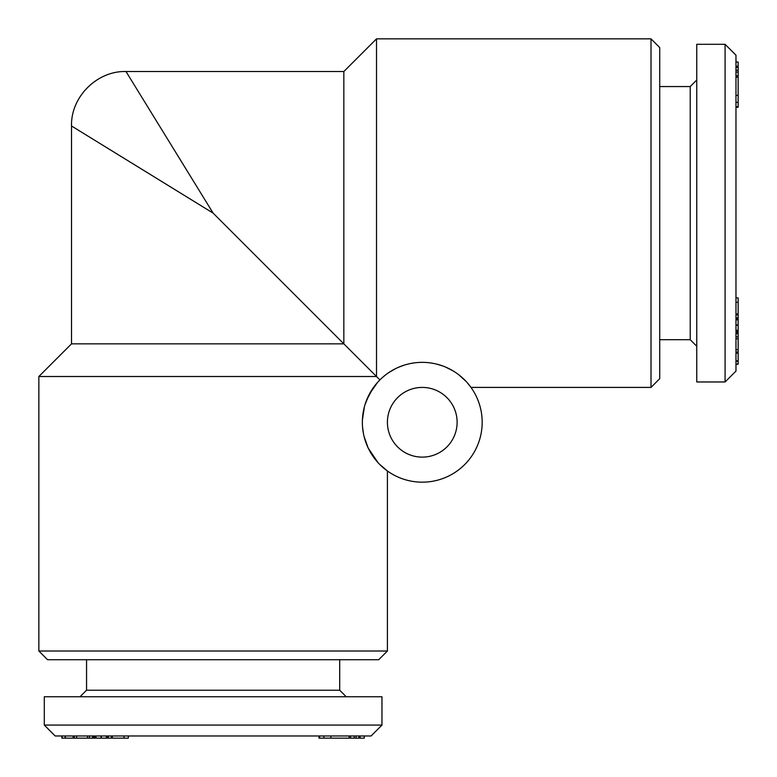 <?xml version="1.0" encoding="UTF-8"?>
<svg xmlns="http://www.w3.org/2000/svg" width="777" height="777" viewBox="0 0 777 777"><rect width="100%" height="100%" fill="white"/><g stroke="black" fill="none" stroke-linecap="round" stroke-linejoin="round"><path stroke-width="1.17" d="M482.177 422.27A59.907 59.907 0 0 0 392.317 370.386A59.907 59.907 0 0 0 392.317 474.145A59.907 59.907 0 0 0 482.177 422.27M362.412 419.823L364.423 406.662M365.103 404.341L369.318 394.24M369.541 393.832L377.564 382.391M362.548 427.078L363.121 431.837M364.598 438.481L365.85 442.443M368.405 448.494L374.767 458.78M379.497 464.219L380.876 465.578M383.197 467.686L385.305 469.415M213.131 213.131L125.991 71.523L213.131 213.131L71.523 125.991L213.131 213.131L343.842 343.842L71.523 343.842L38.85 376.515L38.85 651.009L387.412 651.009L387.412 470.988L379.487 464.209M378.049 462.684L368.23 448.125M368.201 448.076L364.054 436.421M363.422 433.498L362.529 426.796M377.243 382.74L374.446 386.169M372.921 388.286L366.559 400.223M363.762 409.362L363.286 411.723M651.009 387.412L651.009 38.85L659.722 47.562L659.722 378.7L651.009 387.412L470.988 387.412L467.094 382.527M466.307 381.653L458.974 374.922M455.38 372.338L453.797 371.328M453.03 370.862L445.833 367.191M442.783 365.977L436.48 364.063M426.408 362.5L425.573 362.451M414.267 362.898L411.616 363.315M403.904 365.239L398.212 367.395M395.648 368.599L388.665 372.669M385.275 375.145L382.362 377.583M71.523 343.842L71.523 125.991L88.753 136.587M103.972 145.969L120.542 156.158M156.158 120.542L135.654 87.238M71.523 125.991C70.678 97.018 97.018 70.678 125.991 71.523L343.842 71.523L343.842 343.842L376.515 376.515L376.515 38.85L651.009 38.85M735.974 333.663L738.15 333.663L738.15 319.852L735.974 319.852M735.974 75.709L738.15 75.709L738.15 70.231L735.974 70.231M735.974 107.255L738.15 107.255L738.15 75.923M738.15 324.951L735.974 324.951M735.974 364.209L738.15 364.209L735.974 364.355M61.907 735.974L61.907 738.15L87.51 738.15L87.51 735.974M350.553 735.974L350.553 738.15L356.031 738.15L356.031 735.974M356.031 738.15L358.887 738.15L358.887 735.974M738.15 70.231L738.15 66.162L735.974 66.162M738.15 364.209L738.15 349.65L735.974 349.65M738.15 349.65L738.15 338.753L735.974 338.753M738.15 66.162L738.15 62.024L735.974 62.024L738.15 62.024M738.15 95.377L735.974 95.377M738.15 77.127L735.974 77.127M738.15 67.376L735.974 67.376M738.15 338.753L738.15 336.81L735.974 336.81M358.887 738.15L364.267 738.15L364.238 735.974M92.599 735.974L92.599 738.15L93.852 738.15L93.852 735.974M738.15 106.682L735.974 106.682M738.15 102.35L735.974 102.35M93.852 738.15L106.41 738.15L106.41 735.974M319.007 735.974L319.007 738.15L319.58 738.15L319.58 735.974M319.58 738.15L323.912 738.15L323.912 735.974M101.029 738.15L101.029 735.974M725.077 381.963L735.974 371.076L735.974 55.186L725.077 44.299L725.077 381.963L696.755 381.963L696.755 44.299L725.077 44.299M74.233 738.15L74.233 735.974M738.15 360.839L735.974 360.839M738.15 319.852L738.15 318.774L735.974 318.774M107.809 738.15L110.858 738.15M62.189 738.15L62.189 735.974M323.912 738.15L330.885 738.15L330.885 735.974M106.41 738.15L107.488 738.15L107.488 735.974M38.85 651.009L47.562 659.722L378.7 659.722L387.412 651.009M738.15 318.453L738.15 315.404M95.979 738.15L95.979 735.974M738.15 333.012L735.974 333.012M87.51 738.15L89.452 738.15L89.452 735.974M735.974 314.471L738.15 314.471L738.15 297.931M738.15 331.381L735.974 331.381M76.612 738.15L76.612 735.974M738.15 313.927L735.974 313.927M330.885 738.15L350.34 738.15M738.15 317.929L735.974 317.929M738.15 314.879L735.974 314.879M108.333 738.15L108.333 735.974M111.383 738.15L111.383 735.974M354.205 738.15L354.205 735.974M738.15 332.41L735.974 332.41M111.791 735.974L111.791 738.15L112.335 738.15L112.335 735.974M112.335 738.15L123.999 738.15L123.999 735.974M738.15 330.283L735.974 330.283M94.872 738.15L94.872 735.974M65.423 738.15L65.423 735.974M738.15 364.073L735.974 364.073M44.299 725.077L44.299 696.755L381.963 696.755L381.963 725.077L44.299 725.077L55.186 735.974L371.076 735.974L381.963 725.077M101.311 738.15L101.311 735.974M349.135 738.15L349.135 735.974M738.15 353.147L735.974 353.147M738.15 352.02L735.974 352.02M738.15 72.057L735.974 72.057M738.15 325.233L735.974 325.233M89.452 738.15L92.23 738.15M457.119 422.27A34.858 34.858 0 0 0 404.836 392.084A34.858 34.858 0 0 0 404.836 452.457A34.858 34.858 0 0 0 457.119 422.27M93.25 738.15L93.25 735.974M360.101 738.15L360.101 735.974M123.999 738.15L128.331 738.15L128.37 735.974M738.15 336.81L738.15 334.032M738.15 302.263L735.974 302.263M73.116 738.15L73.116 735.974M62.043 738.15L62.043 735.974M659.722 339.704L690.219 339.704L690.219 86.558L696.755 80.021M38.85 376.515L376.515 376.515L379.904 379.904M86.558 659.722L86.558 690.219L339.704 690.219L346.241 696.755M376.515 376.515L343.842 343.842M364.267 735.974L364.267 738.15M735.974 361.188L738.15 361.188M65.074 735.974L65.074 738.15M735.974 297.892L738.15 297.892M659.722 86.558L690.219 86.558M339.704 659.722L339.704 690.219M343.842 71.523L376.515 38.85M86.558 690.219L80.021 696.755M690.219 339.704L696.755 346.241"/></g></svg>
